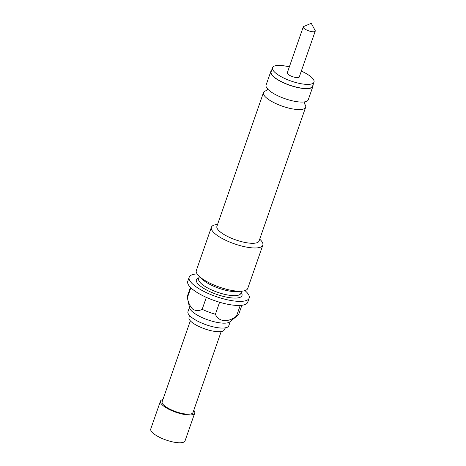 <?xml version="1.0" encoding="UTF-8"?>
<svg xmlns="http://www.w3.org/2000/svg" width="466" height="466" viewBox="0 0 466 466"><rect width="100%" height="100%" fill="white"/><g stroke="black" fill="none" stroke-linecap="round" stroke-linejoin="round"><path stroke-width="0.7" d="M230.274 321.488L228.754 325.845A21.599 6.425 -160.8 0 1 222.078 328.081A21.599 6.425 -160.8 0 1 191.806 317.538A21.599 6.425 -160.8 0 1 191.561 317.346A21.599 6.425 -160.8 0 1 187.961 311.643L189.476 307.28M270.763 71.648L266.086 85.086A22.327 6.641 19.2 0 0 269.808 90.981A22.327 6.641 19.2 0 0 270.845 91.755A22.327 6.641 19.2 0 0 300.378 102.042A22.327 6.641 19.2 0 0 308.253 99.765L312.931 86.332A22.327 6.641 -160.8 0 1 297.168 87.433A22.327 6.641 -160.8 0 1 274.486 77.548A22.327 6.641 -160.8 0 1 270.763 71.648A22.327 6.641 -160.8 0 1 271.497 70.646M315.249 31.117L299.271 76.989A6.355 1.887 -160.8 0 1 294.786 77.304A6.355 1.887 -160.8 0 1 288.332 74.49A6.355 1.887 -160.8 0 1 287.272 72.812L303.25 26.941A6.355 1.887 19.2 0 0 304.304 28.618A6.355 1.887 19.2 0 0 310.764 31.432A6.355 1.887 19.2 0 0 315.249 31.117A6.355 1.887 19.2 0 0 315.144 30.459L311.241 23.3L303.739 26.486A6.355 1.887 19.2 0 0 303.25 26.941M301.327 71.082A21.96 6.53 -160.8 0 1 310.356 76.319A21.96 6.53 -160.8 0 1 314.014 82.121A21.96 6.53 -160.8 0 1 298.508 83.204A21.96 6.53 -160.8 0 1 276.192 73.482A21.96 6.53 -160.8 0 1 272.534 67.675A21.96 6.53 -160.8 0 1 289.328 66.906M272.534 67.675L271.107 71.77A21.96 6.53 19.2 0 0 274.765 77.572A21.96 6.53 19.2 0 0 297.087 87.293A21.96 6.53 19.2 0 0 312.587 86.216L314.014 82.121M221.187 331.565L193.011 412.492A16.333 4.858 -160.8 0 1 186.476 414.105A16.333 4.858 -160.8 0 1 169.723 409.061A16.333 4.858 -160.8 0 1 162.156 401.744L190.338 320.824M193.786 410.266A18.151 5.4 -160.8 0 1 194.724 413.086A18.151 5.4 -160.8 0 1 187.466 414.88A18.151 5.4 -160.8 0 1 168.849 409.276A18.151 5.4 -160.8 0 1 160.444 401.15A18.151 5.4 -160.8 0 1 162.931 399.525M194.724 413.086L185.037 440.906A18.151 5.4 -160.8 0 1 177.779 442.7A18.151 5.4 -160.8 0 1 159.156 437.096A18.151 5.4 -160.8 0 1 150.751 428.97L160.444 401.15M189.347 315.127L189.12 317.27A18.675 5.551 19.2 0 0 192.126 322.449A18.675 5.551 19.2 0 0 211.5 330.802A18.675 5.551 19.2 0 0 224.35 329.544L225.503 327.715M304.251 103.522A22.327 6.641 -160.8 0 1 305.644 107.267A22.327 6.641 -160.8 0 1 289.881 108.368A22.327 6.641 -160.8 0 1 267.193 98.483A22.327 6.641 -160.8 0 1 263.476 92.583A22.327 6.641 -160.8 0 1 266.89 90.515M312.983 85.086A22.327 6.641 -160.8 0 1 312.931 86.332M263.476 92.583L216.911 226.301A22.327 6.641 19.2 0 0 220.628 232.202A22.327 6.641 19.2 0 0 243.316 242.087A22.327 6.641 19.2 0 0 259.079 240.986L305.644 107.267M190.448 287.382L187.414 296.096A27.226 8.097 19.2 0 0 187.355 297.617L189.621 307.939A21.599 6.425 19.2 0 0 193.268 312.441A21.599 6.425 19.2 0 0 213.405 321.557A21.599 6.425 19.2 0 0 229.75 321.913L237.94 315.232A27.226 8.097 19.2 0 0 238.837 314.002L241.871 305.288M187.355 297.617A27.226 8.097 19.2 0 0 187.379 297.716C188.293 302.708 190.099 306.535 192.802 309.191C195.802 311.008 198.924 311.055 202.174 309.331A27.226 8.097 19.2 0 0 215.414 314.259C218.513 322 228.445 322.763 236.542 316.018A27.226 8.097 19.2 0 0 237.94 315.232M217.546 224.466L216.894 224.53A27.226 8.097 19.2 0 0 211.395 227.239L196.326 270.513A27.226 8.097 19.2 0 0 198.953 276.053A27.226 8.097 19.2 0 0 200.858 277.707A27.226 8.097 19.2 0 0 242.244 291.134A27.226 8.097 19.2 0 0 247.749 288.419L262.818 245.151A27.226 8.097 19.2 0 0 260.191 239.611L259.713 239.151M211.395 227.239A27.226 8.097 19.2 0 0 215.927 234.439A27.226 8.097 19.2 0 0 243.596 246.491A27.226 8.097 19.2 0 0 262.818 245.151M198.953 276.053L202.215 279.221A22.327 6.641 19.2 0 0 203.782 280.579A22.327 6.641 19.2 0 0 237.718 291.582L242.244 291.134M197.135 273.938A31.764 9.448 19.2 0 0 189.19 277.206L187.763 281.295A31.764 9.448 19.2 0 0 193.058 289.689A31.764 9.448 19.2 0 0 225.334 303.75A31.764 9.448 19.2 0 0 247.755 302.189L249.182 298.094A31.764 9.448 19.2 0 0 244.982 290.598M189.19 277.206A31.764 9.448 19.2 0 0 194.479 285.6A31.764 9.448 19.2 0 0 226.756 299.661A31.764 9.448 19.2 0 0 249.182 298.094M219.597 302.248L215.414 314.259M236.542 316.018L240.223 305.434M190.844 287.772L187.379 297.716M202.174 309.331L206.339 297.36M241.167 292.415A24.139 7.176 -160.8 0 1 229.132 297.588A24.139 7.176 -160.8 0 1 200.409 286.089A24.139 7.176 -160.8 0 1 198.999 277.73M199.425 276.513L198.673 278.674A22.327 6.641 19.2 0 0 202.39 284.569A22.327 6.641 19.2 0 0 225.078 294.454A22.327 6.641 19.2 0 0 240.84 293.353L241.592 291.198M305.09 101.623L304.374 102.619L304.315 103.848M267.414 88.499L267.35 89.728L266.639 90.73"/></g></svg>
